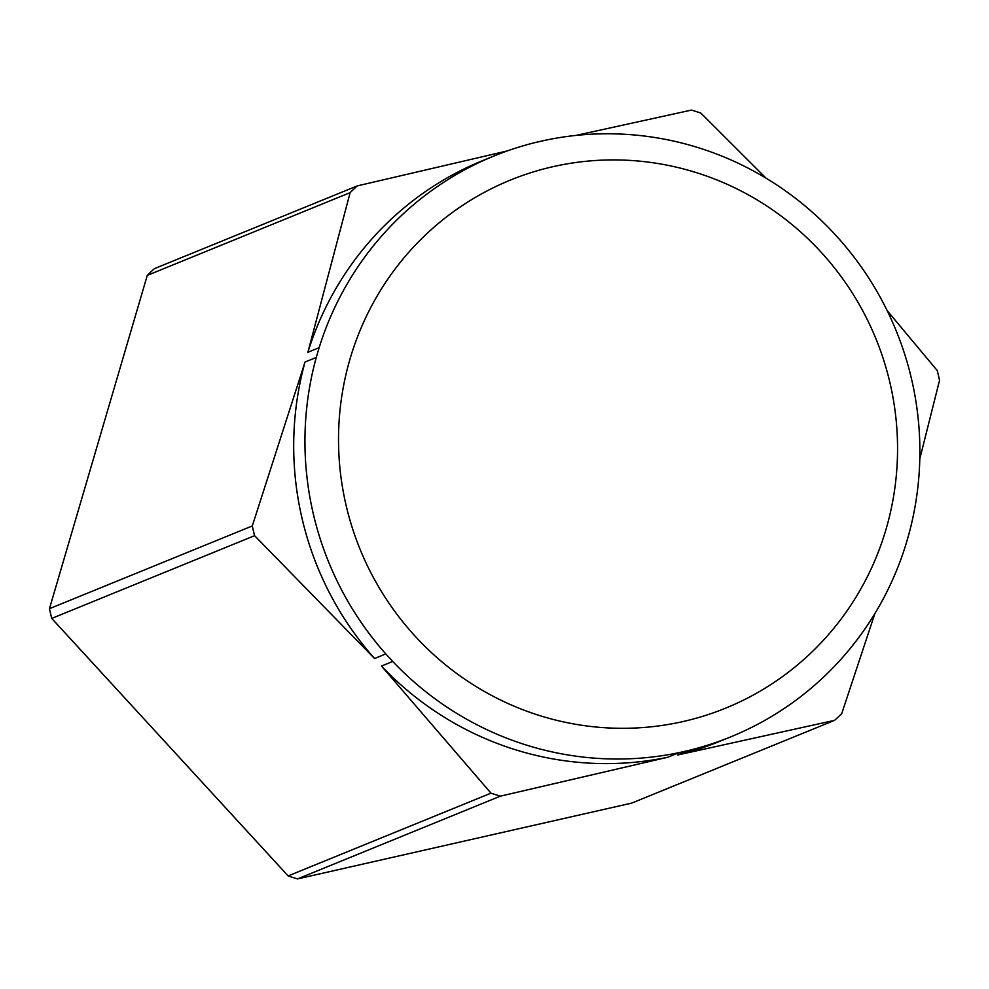 <?xml version="1.0" encoding="UTF-8"?>
<svg xmlns="http://www.w3.org/2000/svg" width="989" height="989" viewBox="0 0 989 989"><rect width="100%" height="100%" fill="white"/><g stroke="black" fill="none" stroke-linecap="round" stroke-linejoin="round"><path stroke-width="1.48" d="M908.557 535.346A313.637 306.429 67.8 0 0 911.438 378.577A313.637 306.429 67.8 0 0 839.018 238.881L832.095 231.327A313.637 306.429 67.8 0 0 545.743 140.154L535.939 142.379A313.637 306.429 67.8 0 0 493.944 156.002A313.637 306.429 67.8 0 0 319.138 347.683L316.27 357.449L305.02 362.048A313.637 306.429 67.8 0 0 302.139 518.817A313.637 306.429 67.8 0 0 374.559 658.513L385.797 653.914L392.732 661.468A313.637 306.429 67.8 0 0 679.084 752.641L688.876 750.416A313.637 306.429 67.8 0 0 730.871 736.805A313.637 306.429 67.8 0 0 905.689 545.124L908.557 535.346M316.27 357.449A313.637 306.429 67.8 0 0 313.389 514.231A313.637 306.429 67.8 0 0 385.797 653.914M346.199 505.762A285.116 278.577 67.8 0 0 683.102 721.537A285.116 278.577 67.8 0 0 889.877 382.446A285.116 278.577 67.8 0 0 552.962 166.684A285.116 278.577 67.8 0 0 346.199 505.762M887.133 310.571L937.263 370.578A359.254 351.008 -112.2 0 1 938.437 375.437A359.254 351.008 -112.2 0 1 939.55 380.308L919.795 458.871M252.294 525.95L49.45 608.692A359.254 351.008 67.8 0 0 51.737 618.422L254.581 535.679A359.254 351.008 -112.2 0 1 253.407 530.821A359.254 351.008 -112.2 0 1 252.294 525.95L305.02 362.048M575.919 135.431L691.472 110.088A359.254 351.008 -112.2 0 1 700.867 113.08L766.116 178.23M874.894 613.526L841.726 713.613A359.254 351.008 -112.2 0 1 834.605 720.351L631.761 803.093L297.528 878.912L500.372 796.157A359.254 351.008 -112.2 0 1 490.977 793.166L288.133 875.92A359.254 351.008 67.8 0 0 297.528 878.912M147.274 275.387L350.131 192.645A359.254 351.008 -112.2 0 1 357.239 185.907L154.395 268.649A359.254 351.008 67.8 0 0 147.274 275.387L49.45 608.692M493.944 156.002L482.694 160.589A313.637 306.429 67.8 0 0 307.888 352.269L319.138 347.683M307.888 352.269L350.131 192.645M374.559 658.513L254.581 535.679M288.133 875.92L51.737 618.422M490.977 793.166L381.482 666.054A313.637 306.429 67.8 0 0 667.835 757.228L500.372 796.157M392.732 661.468L381.482 666.054M834.605 720.351L677.638 755.003A313.637 306.429 67.8 0 0 719.633 741.391L730.871 736.805M688.876 750.416L677.638 755.003M667.835 757.228L679.084 752.641M357.239 185.907L507.196 150.958"/></g></svg>
